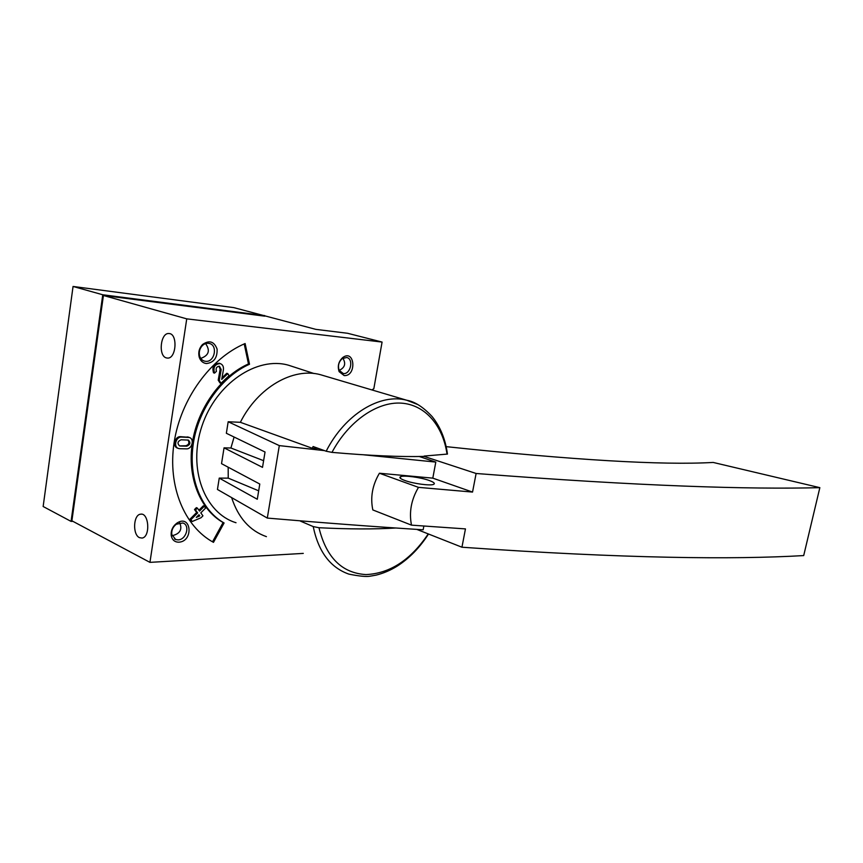 <?xml version="1.0" encoding="UTF-8"?>
<svg xmlns="http://www.w3.org/2000/svg" width="863" height="863" viewBox="0 0 863 863"><rect width="100%" height="100%" fill="white"/><g stroke="black" fill="none" stroke-linecap="round" stroke-linejoin="round"><path stroke-width="1.29" d="M371.867 389.925L373.83 388.706L382.082 342.072L347.552 333.269L315.869 329.375L233.765 307.616L73.053 286.462L43.15 506.505L71.068 521.403L72.934 521.349M264.704 315.599L102.762 294.768L73.053 286.462M102.762 294.768L71.068 521.403M139.461 537.649L142.05 538.07C150.637 537.099 149.019 512.234 140.518 514.197C133.312 514.736 132.427 534.65 139.461 537.649M172.093 535.718C179.979 533.841 182.525 529.526 179.709 522.762M166.289 357.886L167.465 358.08C176.419 358.954 177.961 333.388 168.932 333.539C160.55 332.492 158.037 355.836 166.289 357.886M200.766 358.393C208.792 355.491 210.421 350.605 205.674 343.733M339.202 370.389C344.93 367.595 346.139 363.528 342.827 358.188M264.779 316.171L103.42 295.491L71.888 520.799L149.946 562.363L303.28 553.399M382.082 342.072L186.742 318.857L103.42 295.491M186.742 318.857L149.946 562.363M213.485 542.352L224.089 522.978C201.208 510.098 188.026 477.854 193.366 443.248C198.652 408.652 222.061 376.3 249.504 364.251L245.114 343.528C210.55 358.156 180.658 398.976 174.089 442.719C167.454 486.484 184.617 526.808 213.485 542.352M178.803 542.191C174.768 542.147 172.244 540.011 171.262 535.783C170.712 530.756 172.524 526.57 176.721 523.248C191.208 513.312 194.153 541.403 178.803 542.191M344.154 375.567L339.137 371.673C337.336 366.225 338.533 361.511 342.751 357.53C354.876 348.62 356.926 376.451 344.154 375.567M206.408 363.55C202.848 363.075 200.443 360.896 199.18 357.012C198.102 352.309 199.202 348.156 202.481 344.553C209.267 339.849 214.132 341.349 217.088 349.084C217.454 357.778 213.895 362.6 206.408 363.55M236.02 522.73C204.682 513.302 187.508 468.738 201.92 426.149C215.933 383.442 257.077 356.106 288.522 365.222L293.409 366.818M205.588 361.306L204.563 361.133C202.125 360.41 200.486 358.674 199.623 355.912C198.727 352.028 199.644 348.598 202.341 345.632C204.466 343.625 206.775 342.891 209.256 343.431C218.199 345.211 214.617 362.568 205.588 361.306M343.312 373.55L339.17 370.324C337.681 365.836 338.674 361.942 342.147 358.652L346.689 357.498C353.981 358.835 350.648 374.607 343.312 373.55M178.026 539.871L175.685 539.526L171.791 534.564C171.338 530.411 172.837 526.969 176.3 524.219L182.88 522.989C190.475 525.179 186.214 539.947 178.026 539.871M212.525 541.813L223.096 522.525L224.089 522.978M223.096 522.525C200.216 509.645 187.023 477.422 192.352 442.848C197.638 408.285 221.036 375.966 248.468 363.938L249.504 364.251M248.468 363.938L244.218 343.916M188.835 437.304L180.518 436.678C174.811 436.182 172.125 446.743 177.605 448.113L177.972 448.264M219.019 366.171L220.141 369.245L218.21 380.162L220 382.956L221.025 383.291L229.062 375.664L227.789 373.636L221.715 379.396L223.409 369.828C223.765 366.592 222.686 364.51 220.173 363.571C214.801 364.121 212.924 367.304 214.542 373.118L216.44 371.327C215.577 368.221 216.581 366.527 219.45 366.236L221.176 369.569L219.245 380.497L221.025 383.291M219.504 363.366L219.137 363.247C213.765 363.798 211.888 366.98 213.517 372.784L214.542 373.118M227.789 373.636L226.764 373.301L221.996 377.821M197.379 508.091L196.386 507.638L194.509 509.515L196.656 512.493L189.925 519.235L192.222 521.5L201.068 517.714L202.934 515.826L200.809 512.87L205.61 508.048L204.326 506.247L199.515 511.069L197.379 508.091L195.502 509.968L197.638 512.946L190.906 519.699L192.222 521.5M204.326 506.247L203.334 505.794L198.911 510.227M194.509 509.515L195.502 509.968M196.656 512.493L197.638 512.946M189.925 519.235L190.906 519.699M196.322 517.39L199.774 515.912L198.943 514.758L196.322 517.39M197.843 515.858L199.774 515.912M218.21 380.162L219.245 380.497M179.752 448.706L186.419 448.868C192.082 449.289 194.704 438.803 189.256 437.465L181.521 437.077C175.815 436.581 173.129 447.153 178.609 448.523L179.752 448.706M180.162 445.998L186.829 446.171C190.302 444.618 190.809 442.59 188.35 440.087L181.111 439.796C177.605 441.338 177.088 443.377 179.558 445.901L185.825 445.761C188.943 444.661 189.666 442.741 187.983 440.011M263.614 460.691L230.917 448.005L224.046 447.843L221.532 463.668L259.785 484.035L257.293 499.256L219.245 478.113L217.444 489.461L267.303 518.08C323.517 522.881 375.47 526.786 423.161 529.796L423.862 526.042M230.917 448.005L234.1 437.023M416.818 529.397L461.942 547.218C625.405 558.685 734.122 559.645 803.701 555.578L819.85 487.66C750.195 489.461 640.929 486.333 476.117 473.485L424.143 456.419C400.475 457.023 369.752 455.675 331.975 452.374L326.171 451.23L313.107 446.538L312.244 448.253L240.367 422.309L228.177 421.759L226.354 433.28L265.038 452.018L262.514 467.368L224.046 447.843M240.367 422.309C257.994 387.023 293.377 367.207 320.4 374.682L324.348 375.858M266.419 536.646C249.795 530.777 238.21 517.768 231.629 497.595M258.673 490.81L228.231 478.124L219.245 478.113M228.231 478.124L228.177 467.196M228.177 421.759L279.31 445.61L267.303 518.08M428.512 534.014C419.817 547.552 409.429 558.232 397.336 566.042C390.475 570.314 383.377 573.345 376.041 575.136L370.54 576.117C366.775 576.937 359.537 576.268 348.846 574.111C330.302 567.584 318.425 551.748 313.215 526.581L300.421 521.112L302.697 521.036M379.418 473.237L418.49 487.358C411.252 499.58 408.922 512.18 411.5 525.146L372.827 509.936C370.195 497.347 372.385 485.114 379.418 473.237L432.805 478.145L435.804 462.083L419.278 456.505M411.5 525.146L465.459 528.9L461.942 547.218M476.117 473.485L472.536 492.072L432.805 478.145M313.215 526.581L318.965 527.725C348.835 529.224 374.466 529.31 395.847 528.005M447.433 454.067L424.175 456.063M404.801 480.475C413.237 483.636 430.346 485.945 433.582 484.38C435.373 483.507 433.916 482.212 429.202 480.475C420.691 477.368 403.992 475.114 400.648 476.667C398.868 477.498 400.249 478.771 404.801 480.475M418.49 487.358L472.536 492.072M819.85 487.66L713.183 462.439C662.115 465.373 573.108 460.108 446.16 446.646M318.318 448.415L312.244 448.253M279.31 445.61L324.477 450.626M363.722 454.812L435.804 462.083M220.141 369.245L221.176 369.569M187.185 436.894L188.199 437.293M180.518 436.678L181.521 437.077M185.825 445.761L186.829 446.171M326.171 451.23C345.006 414.035 380.389 393.01 406.797 400.259L417.53 404.445M428.242 533.906C410.777 559.925 390.011 573.485 365.977 574.585C341.899 573.097 326.225 557.476 318.965 527.725M331.975 452.374C348.641 421.047 377.163 401.575 401.209 403.129C425.308 404.693 442.999 425.729 447.023 454.175M141.51 514.175L140.518 514.197M314.067 373.539L288.522 365.222M204.563 361.133L203.959 360.939M199.623 355.912L199.18 357.012M202.341 345.632L202.481 344.553M339.17 370.324L339.137 371.673M342.147 358.652L342.751 357.53M175.685 539.526L174.531 538.954M171.791 534.564L171.262 535.783M176.3 524.219L176.721 523.248M219.137 363.247L220.173 363.571M188.253 437.066L189.256 437.465M447.455 454.067C445.437 439.224 440.313 426.71 432.083 416.527C423.248 407.056 414.823 401.64 406.797 400.259L320.4 374.682M400.648 476.667L400.356 478.264"/></g></svg>
